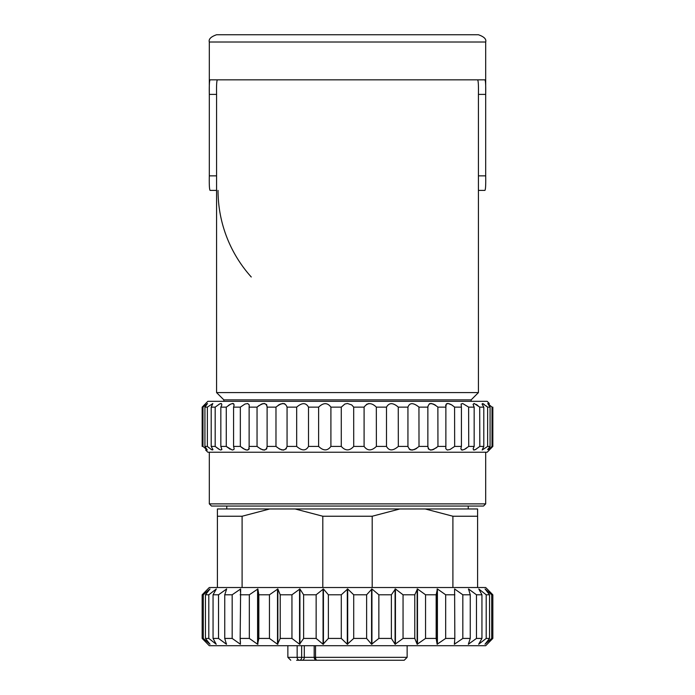 <?xml version="1.0" encoding="UTF-8"?>
<svg xmlns="http://www.w3.org/2000/svg" width="695" height="695" viewBox="0 0 695 695"><rect width="100%" height="100%" fill="white"/><g stroke="black" fill="none" stroke-linecap="round" stroke-linejoin="round"><path stroke-width="1.04" d="M205.477 403.708L207.857 401.319L487.143 401.319L489.332 403.508M364.093 407.14L364.093 446.416C367.481 451.029 371.582 451.029 376.377 446.416L386.498 446.416C389.052 451.029 392.996 451.029 398.322 446.416L407.939 446.416C409.607 451.029 413.299 451.029 419.024 446.416L427.894 446.416C428.624 451.029 431.977 451.029 437.954 446.416L445.869 446.416L445.756 448.64L447.267 450.012L449.995 449.535L454.66 446.416L461.419 446.416L460.855 448.64L461.819 450.012L464.182 449.535L468.734 446.416L474.164 446.416L473.156 448.64L473.556 450.012L475.502 449.535L479.819 446.416L483.798 446.416L482.182 450.012L487.638 446.416L490.071 446.416L487.629 449.587L488.481 449.535L492.017 446.416L492.833 446.416L492.833 407.14C488.376 402.527 488.376 402.527 492.833 407.14C488.376 402.527 488.376 402.527 492.833 407.14L492.017 407.14L487.742 403.552L490.071 407.14L487.638 407.14L482.669 403.552L482.043 404.021L483.798 407.14L479.819 407.14L474.259 403.552L473.078 404.334L474.164 407.14L468.734 407.14L462.74 403.552L461.098 404.021L461.419 407.14L454.66 407.14L451.724 404.916L448.371 403.552L446.277 404.021L445.869 407.14L437.954 407.14C431.986 402.527 428.633 402.527 427.894 407.14L419.024 407.14C413.308 402.527 409.616 402.527 407.939 407.14L398.322 407.14C393.014 402.527 389.07 402.527 386.498 407.14L376.377 407.14C371.59 402.527 367.499 402.527 364.093 407.14L353.72 407.14L351.713 404.916L347.5 403.508L344.876 404.021L341.28 407.14L330.907 407.14C327.519 402.527 323.418 402.527 318.623 407.14L308.502 407.14C305.948 402.527 302.004 402.527 296.678 407.14L287.061 407.14C285.393 402.527 281.701 402.527 275.976 407.14L267.106 407.14L267.132 406.618M427.868 406.618L427.868 446.937M487.786 403.569L489.332 404.707M482.73 403.569L484.207 404.368M486.153 405.854L487.49 407.009M473.868 403.508L474.346 403.569M476.11 404.351L477.882 405.559M479.698 407.035L479.819 446.416M468.612 407.035L468.734 446.416M445.66 405.724L445.721 405.063M446.529 403.83L447.172 403.569M447.789 403.508L448.483 403.569M449.483 403.83L449.943 404.004M450.725 404.351L452.41 405.359M454.582 407.062L454.66 446.416M429.354 403.821L430.153 403.569M430.865 403.508L431.647 403.569M432.742 403.83L433.228 404.004M434.036 404.351L435.687 405.307M437.876 407.062L437.954 446.416L435.826 448.153M418.946 407.062L419.016 446.425M398.261 407.062L398.322 446.416M366.526 404.351L368.784 403.569M376.325 407.062L376.377 446.416M353.685 407.079L353.72 446.416L364.093 446.416M278.191 405.272L279.772 404.351M280.598 404.004L281.11 403.83M282.257 403.569L283.108 403.508M283.908 403.569L284.828 403.83M260.964 449.205L257.046 446.416C263.014 451.029 266.367 451.029 267.106 446.416L267.106 407.14C266.376 402.527 263.023 402.527 257.046 407.14L259.174 405.402M260.964 404.351L261.772 404.004M262.267 403.83L263.353 403.569M264.135 403.508L264.847 403.569M266.35 404.351L266.845 405.107M228.342 405.489L230.149 404.351M232.165 403.569L232.756 403.508M233.251 403.569L233.737 403.83M218.899 404.351L219.542 404.004M219.907 403.83L220.654 403.569M245.057 449.561L240.34 446.416L243.276 448.64L246.629 450.012L248.723 449.535L249.131 446.416L257.046 446.416L257.046 407.14L249.131 407.14L249.244 404.916L247.733 403.552L245.005 404.021L240.34 407.14L233.581 407.14L234.145 404.916L233.181 403.552L230.818 404.021L226.266 407.14L220.836 407.14L221.844 404.916L221.444 403.552L219.498 404.021L215.181 407.14L211.202 407.14L212.818 403.552L207.362 407.14L204.929 407.14L207.501 403.552L202.983 407.14L202.167 407.14C206.624 402.527 206.624 402.527 202.167 407.14L204.886 404.334M386.498 407.14L386.498 446.416M407.939 407.14L407.939 446.416M445.869 407.14L445.869 446.416M461.419 407.14L461.419 446.416M474.164 407.14L474.164 446.416M483.798 407.14L483.798 446.416M487.638 446.416L487.638 407.14M490.071 407.14L490.071 446.416M492.017 446.416L492.017 407.14M492.833 446.416C488.376 451.029 488.376 451.029 492.833 446.416L490.114 449.231M205.668 450.056L207.857 452.236L487.143 452.236L489.523 449.847M476.101 449.205L475.458 449.561M475.093 449.734L474.346 449.986M466.658 448.075L464.851 449.205M462.835 449.986L462.245 450.056M461.749 449.986L461.263 449.734M434.036 449.205L433.228 449.561M432.733 449.734L431.647 449.986M430.865 450.056L430.153 449.986M428.65 449.205L428.155 448.449M416.809 448.284L415.228 449.205M414.402 449.561L413.89 449.734M412.743 449.986L411.892 450.056M411.092 449.986L410.172 449.734M409.807 449.561L409.294 449.205M279.772 449.205L275.976 446.416C281.692 451.029 285.384 451.029 287.061 446.416L296.678 446.416C301.986 451.029 305.93 451.029 308.502 446.416L318.623 446.416C323.41 451.029 327.501 451.029 330.907 446.416L330.898 446.433M286.383 448.475L285.714 449.205M283.908 449.986L283.108 450.056M282.257 449.986L281.11 449.734M266.837 448.483L266.35 449.205M264.847 449.986L264.135 450.056M263.353 449.986L262.258 449.726M249.279 448.492L248.992 449.213M247.828 449.986L247.212 450.056M246.517 449.986L245.517 449.734M230.123 449.196L226.266 446.416L232.26 450.012L233.902 449.535L234.145 448.596L233.581 446.416L233.581 407.14M218.89 449.205L215.181 446.416L219.594 449.587L220.741 450.012L221.887 449.535L220.836 446.416L220.836 407.14M202.167 407.14L202.167 446.416C206.624 451.029 206.624 451.029 202.167 446.416C206.624 451.029 206.624 451.029 202.167 446.416L202.983 446.416L207.258 450.012L204.929 446.416L207.362 446.416L211.41 449.587L212.965 449.734M212.27 449.986L210.793 449.187M208.847 447.702L207.51 446.546M207.214 449.986L205.668 448.848M202.983 407.14L202.983 446.416M204.929 446.416L204.929 407.14M207.362 407.14L207.362 446.416M212.965 449.682L211.202 446.416L211.202 407.14M211.202 446.416L215.181 446.416L215.181 407.14M220.836 446.416L226.266 446.416L226.266 407.14M233.581 446.416L240.34 446.416L240.34 407.14M249.131 446.416L249.131 407.14M267.132 446.937L267.106 446.416L275.976 446.416L275.976 407.14M287.061 446.416L287.061 407.14M296.678 407.14L296.678 446.416M308.502 446.416L308.502 407.14M318.623 407.14L318.623 446.416M341.28 407.14L341.28 446.416L330.907 446.416L330.907 407.14M341.28 446.416C345.424 451.029 349.568 451.029 353.72 446.416M209.308 503.875L211.489 506.056L483.511 506.056L485.692 503.875L209.308 503.875L209.308 452.236M226.761 506.056L226.761 508.966M485.692 645.707L209.308 645.707L202.167 638.427L202.167 594.79L209.308 587.518L485.692 587.518L492.833 594.79L492.833 638.427L485.692 645.707M366.621 638.427L371.564 644.248L378.853 638.427L378.853 594.79L371.938 588.969L366.621 594.79L366.621 638.427L353.712 638.427L353.712 594.79L347.691 588.969L341.288 594.79L341.288 638.427L347.309 644.248L353.712 638.427M341.288 638.427L328.379 638.427L328.379 594.79L323.436 588.969L316.147 594.79L316.147 638.427L323.062 644.248L328.379 638.427M316.147 638.427L303.628 638.427L303.628 594.79L299.919 588.969L291.952 594.79L291.952 638.427L299.562 644.248L303.628 638.427M291.952 638.427L280.215 638.427L280.215 594.79L277.844 588.969L269.452 594.79L269.452 638.427L277.514 644.248L280.215 638.427M269.452 638.427L258.844 638.427L258.844 594.79L257.88 588.969L249.323 594.79L249.323 638.427L257.593 644.248L258.844 638.427M249.323 638.427L240.166 638.427L240.644 588.969L232.173 594.79L232.173 638.427L240.401 644.248L240.166 638.427M232.173 638.427L224.746 638.427L224.746 594.79L226.657 588.969L218.534 594.79L218.534 638.427L226.466 644.248L224.746 638.427M218.534 638.427L213.061 638.427L213.061 594.79L216.336 588.969L208.804 594.79L208.804 638.427L216.215 644.248L213.061 638.427M208.804 638.427L205.451 638.427L205.451 594.79L210.012 588.969L203.296 594.79L203.296 638.427L210.012 644.248L205.451 638.427M203.296 638.427L202.167 638.427M492.833 638.427L491.704 638.427L491.704 594.79L485.058 588.969L489.549 594.79L489.549 638.427L484.988 644.248L491.704 638.427M489.549 638.427L486.196 638.427L486.196 594.79L478.786 588.969L481.939 594.79L481.939 638.427L478.664 644.248L486.196 638.427M481.939 638.427L476.466 638.427L476.466 594.79L468.534 588.969L470.254 594.79L470.254 638.427L468.343 644.248L476.466 638.427M470.254 638.427L462.827 638.427L462.827 594.79L454.599 588.969L454.834 638.427L454.356 644.248L462.827 638.427M454.834 638.427L445.677 638.427L445.677 594.79L437.407 588.969L436.156 594.79L436.156 638.427L437.12 644.248L445.677 638.427M436.156 638.427L425.548 638.427L425.548 594.79L417.487 588.969L414.785 594.79L414.785 638.427L417.156 644.248L425.548 638.427M414.785 638.427L403.048 638.427L403.048 594.79L395.438 588.969L391.372 594.79L391.372 638.427L395.081 644.248L403.048 638.427M391.372 638.427L378.853 638.427M366.621 594.79L353.712 594.79M347.691 644.248L347.691 588.969M347.309 644.248L347.309 588.969M341.288 594.79L328.379 594.79M323.436 644.248L323.436 588.969M323.062 644.248L323.062 588.969M316.147 594.79L303.628 594.79M299.919 644.248L299.919 588.969M299.562 644.248L299.562 588.969M291.952 594.79L280.215 594.79M277.844 644.248L277.844 588.969M277.514 644.248L277.514 588.969M269.452 594.79L258.844 594.79M257.88 644.248L257.88 588.969M257.593 644.248L257.593 588.969M249.323 594.79L240.166 594.79M240.401 644.248L240.401 641.337M240.401 591.879L240.401 588.969M232.173 594.79L224.746 594.79M226.466 644.248L226.466 643.683M226.466 589.542L226.466 588.969M218.534 594.79L213.061 594.79M208.804 594.79L205.451 594.79M203.296 594.79L202.167 594.79M492.833 594.79L491.704 594.79M489.549 594.79L486.196 594.79M481.939 594.79L476.466 594.79M468.534 644.248L468.534 643.683M468.534 589.542L468.534 588.969M470.254 594.79L462.827 594.79M454.599 644.248L454.599 641.337M454.599 591.879L454.599 588.969M454.834 594.79L445.677 594.79M437.407 644.248L437.407 588.969M437.12 644.248L437.12 588.969M436.156 594.79L425.548 594.79M417.487 644.248L417.487 588.969M417.156 644.248L417.156 588.969M414.785 594.79L403.048 594.79M395.438 644.248L395.438 588.969M395.081 644.248L395.081 588.969M391.372 594.79L378.853 594.79M371.938 644.248L371.938 588.969M371.564 644.248L371.564 588.969M452.905 516.237L425.236 508.966L477.595 508.966L477.595 516.237L452.905 516.237L452.905 587.518M477.595 516.237L477.595 587.518M322.81 516.237L295.132 508.966L399.868 508.966L372.19 516.237L322.81 516.237L322.81 587.518M372.19 516.237L372.19 587.518M295.132 508.966L269.764 508.966L242.095 516.237L217.405 516.237L217.405 587.518M242.095 516.237L242.095 587.518M399.868 508.966L425.236 508.966M269.764 508.966L217.405 508.966L217.405 516.237M315.53 645.707L315.53 657.34L407.14 657.34L404.229 660.25L317.094 660.25A2.91 1.555 -90 0 1 315.53 657.34L304.297 657.34L304.297 645.707M287.86 645.707L287.86 657.34L297.147 657.34A2.91 2.459 90 0 0 299.606 660.25L296.591 660.25M325.677 660.25L332.957 660.25M362.043 660.25L369.323 660.25M323.349 660.25L299.606 660.25A2.91 2.059 -90 0 0 301.665 657.34L297.147 657.34L297.147 645.707M218.039 190.395A129.461 129.461 0 0 0 251.269 277.001M216.579 190.395L210.072 190.395C209.404 189.544 209.143 184.696 209.308 175.852L209.308 94.39C209.143 85.546 209.404 80.698 210.072 79.847L484.928 79.847C485.597 80.698 485.857 85.546 485.692 94.39L485.692 175.852C485.857 184.696 485.597 189.544 484.928 190.395L478.421 190.395L478.421 253.805M223.851 401.319L223.851 399.868L471.149 399.868L471.149 401.319M347.5 34.75L478.421 34.75C484.102 36.731 486.526 39.155 485.692 42.021L209.308 42.021C208.474 39.155 210.898 36.731 216.579 34.75L347.5 34.75M471.149 399.868L478.421 392.597L216.579 392.597L223.851 399.868M217.396 79.847C216.675 80.698 216.406 85.546 216.579 94.39L216.579 175.852L209.308 175.852M485.692 42.021L485.692 94.39L478.421 94.39L478.421 392.597M478.421 94.39C478.594 85.546 478.325 80.698 477.604 79.847M484.928 190.395L478.421 190.395M302.238 660.25A2.91 2.059 -90 0 0 304.297 657.34L301.665 657.34L301.665 645.707M315.035 657.34A2.91 2.059 -90 0 0 317.094 660.25A2.91 2.91 0 0 1 314.253 657.983M216.579 94.39L209.308 94.39L209.308 42.021M485.692 175.852L478.421 175.852M485.692 503.875L485.692 452.236M468.239 506.056L468.239 508.966M407.14 645.707L407.14 657.34M287.86 657.34L290.771 660.25M314.183 645.707L314.183 657.34M216.579 175.852L216.579 392.597"/></g></svg>
